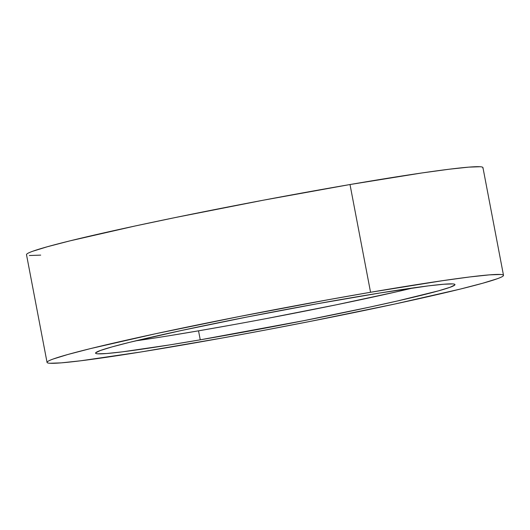 <?xml version="1.0" encoding="UTF-8"?>
<svg xmlns="http://www.w3.org/2000/svg" width="530" height="530" viewBox="0 0 530 530"><rect width="100%" height="100%" fill="white"/><g stroke="black" fill="none" stroke-linecap="round" stroke-linejoin="round"><path stroke-width="0.79" d="M482.79 168.05C483.36 167.328 482.459 166.89 480.1 166.738L468.745 167.136L449.168 169.229L422.118 172.926L350.005 184.533A232.339 9.136 169.2 0 0 26.5 254.665L47.051 362.407A232.339 9.136 -10.8 0 1 370.556 292.269L350.005 184.533L263.39 200.188L175.45 217.505L135.223 225.965L69.907 240.872L47.336 246.748L32.727 251.253C29.249 252.505 27.229 253.492 26.659 254.215L26.507 254.698M503.5 275.335L482.949 167.593A232.339 9.136 169.2 0 0 350.005 184.533L370.556 292.269A232.339 9.136 -10.8 0 1 503.5 275.335A232.339 9.136 -10.8 0 1 179.995 345.467A232.339 9.136 -10.8 0 1 47.051 362.407M231.835 324.963L198.538 330.833L200.254 339.816A182.943 7.195 -10.8 0 1 95.572 353.152A182.943 7.195 -10.8 0 1 350.303 297.926A182.943 7.195 -10.8 0 1 454.978 284.59A182.943 7.195 -10.8 0 1 200.254 339.816L198.538 330.833A182.943 7.195 169.2 0 0 413.221 287.903M395.718 291.997L335.98 304.869L266.742 318.51M135.62 340.856A182.943 7.195 169.2 0 0 198.538 330.833L168.123 335.907M29.349 255.52L40.704 255.122M370.556 292.269L442.669 280.668L469.719 276.965L489.296 274.878L500.651 274.48C503.016 274.633 503.911 275.07 503.341 275.785C502.771 276.508 500.751 277.495 497.272 278.747L482.664 283.252L460.093 289.128L394.777 304.034L311.269 321.2L266.61 329.812L222.282 338.007L141.364 351.907L80.832 360.771L61.255 362.865L49.899 363.262C47.541 363.11 46.64 362.672 47.21 361.95C47.779 361.235 49.807 360.248 53.285 358.989L67.886 354.484L90.458 348.608L155.774 333.701L239.282 316.536L328.269 299.728L370.556 292.269M200.254 339.816L303.617 320.703L369.37 307.188L397.434 300.974L438.575 290.824L450.076 287.28L454.853 284.948C455.303 284.378 454.594 284.034 452.733 283.914L443.796 284.232L428.379 285.875L380.719 292.858L317 303.796L246.934 317.033L181.18 330.548L129.751 342.287L111.976 346.911L100.481 350.462L95.698 352.794C95.248 353.358 95.957 353.702 97.818 353.821L106.755 353.51L122.172 351.867L169.832 344.884L200.254 339.816"/></g></svg>
